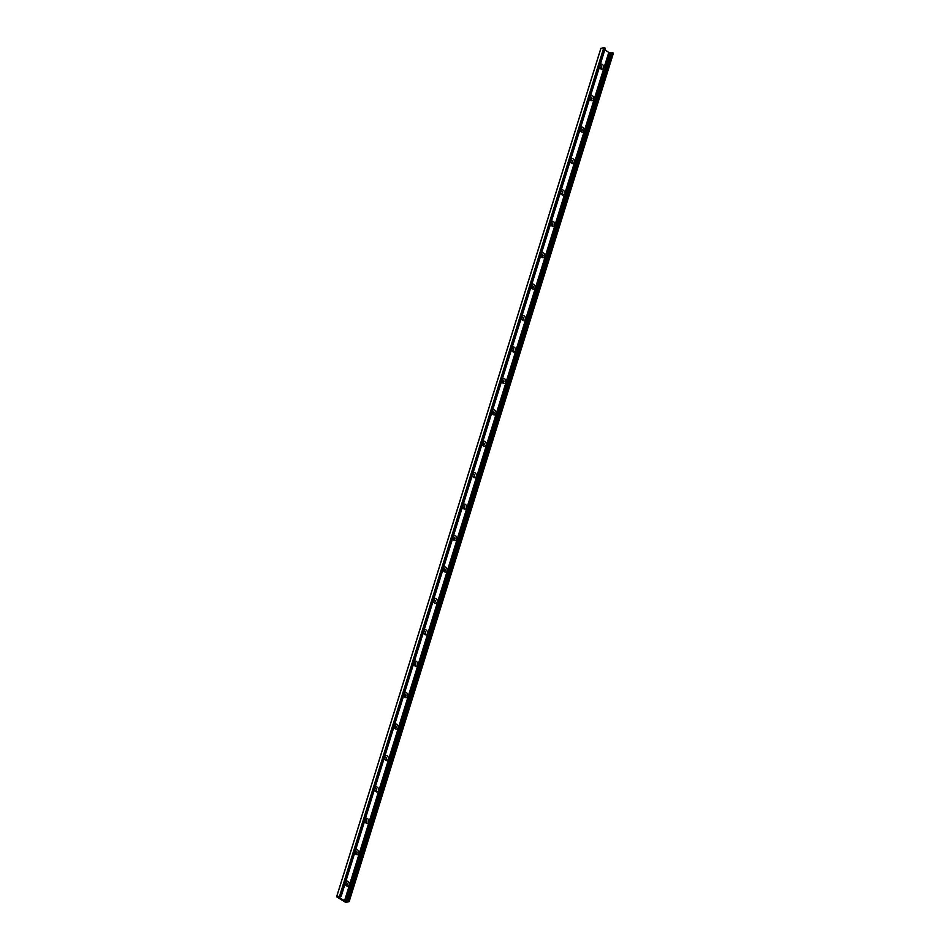 <?xml version="1.0" encoding="UTF-8"?>
<svg xmlns="http://www.w3.org/2000/svg" width="950" height="950" viewBox="0 0 950 950"><rect width="100%" height="100%" fill="white"/><g stroke="black" fill="none" stroke-linecap="round" stroke-linejoin="round"><path stroke-width="1.43" d="M600.222 64.612A2.589 2.007 -106.1 0 1 603.642 67.533A2.589 2.007 -106.1 0 1 599.581 66.69M601.136 65.871A1.235 0.962 73.9 0 0 599.878 67.213A1.235 0.962 73.9 0 0 601.778 67.106A1.235 0.962 73.9 0 0 601.136 65.871M601.006 68.162A1.235 0.962 73.9 0 0 600.329 65.811M590.437 96.033A2.589 2.007 -106.1 0 1 593.857 98.942A2.589 2.007 -106.1 0 1 589.796 98.111M591.351 97.292A1.235 0.962 73.9 0 0 590.092 98.634A1.235 0.962 73.9 0 0 591.992 98.527A1.235 0.962 73.9 0 0 591.351 97.292M591.221 99.584A1.235 0.962 73.9 0 0 590.544 97.232M580.652 127.454A2.589 2.007 -106.1 0 1 584.072 130.364A2.589 2.007 -106.1 0 1 579.999 129.532M581.554 128.713A1.235 0.962 73.9 0 0 580.296 130.055A1.235 0.962 73.9 0 0 582.207 129.948A1.235 0.962 73.9 0 0 581.554 128.713M581.436 131.005A1.235 0.962 73.9 0 0 580.759 128.642M570.867 158.876A2.589 2.007 -106.1 0 1 574.287 161.785A2.589 2.007 -106.1 0 1 570.214 160.954M571.769 160.134A1.235 0.962 73.9 0 0 570.511 161.476A1.235 0.962 73.9 0 0 572.423 161.369A1.235 0.962 73.9 0 0 571.769 160.134M571.651 162.426A1.235 0.962 73.9 0 0 570.962 160.063M561.082 190.297A2.589 2.007 -106.1 0 1 564.502 193.206A2.589 2.007 -106.1 0 1 560.429 192.375M561.984 191.544A1.235 0.962 73.9 0 0 560.726 192.898A1.235 0.962 73.9 0 0 562.638 192.791A1.235 0.962 73.9 0 0 561.984 191.544M561.866 193.848A1.235 0.962 73.9 0 0 561.177 191.484M551.297 221.718A2.589 2.007 -106.1 0 1 554.705 224.627A2.589 2.007 -106.1 0 1 550.644 223.796M552.199 222.965A1.235 0.962 73.9 0 0 550.941 224.319A1.235 0.962 73.9 0 0 552.852 224.212A1.235 0.962 73.9 0 0 552.199 222.965M552.081 225.269A1.235 0.962 73.9 0 0 551.392 222.906M541.512 253.139A2.589 2.007 -106.1 0 1 544.92 256.049A2.589 2.007 -106.1 0 1 540.859 255.217M542.414 254.386A1.235 0.962 73.9 0 0 541.156 255.74A1.235 0.962 73.9 0 0 543.067 255.633A1.235 0.962 73.9 0 0 542.414 254.386M542.284 256.69A1.235 0.962 73.9 0 0 541.607 254.327M531.727 284.549A2.589 2.007 -106.1 0 1 535.135 287.47A2.589 2.007 -106.1 0 1 531.074 286.639M532.629 285.808A1.235 0.962 73.9 0 0 531.371 287.161A1.235 0.962 73.9 0 0 533.283 287.054A1.235 0.962 73.9 0 0 532.629 285.808M532.499 288.111A1.235 0.962 73.9 0 0 531.822 285.748M521.93 315.97A2.589 2.007 -106.1 0 1 525.35 318.891A2.589 2.007 -106.1 0 1 521.289 318.06M522.844 317.229A1.235 0.962 73.9 0 0 521.586 318.571A1.235 0.962 73.9 0 0 523.486 318.476A1.235 0.962 73.9 0 0 522.844 317.229M522.714 319.532A1.235 0.962 73.9 0 0 522.037 317.169M512.145 347.391A2.589 2.007 -106.1 0 1 515.565 350.312A2.589 2.007 -106.1 0 1 511.504 349.481M513.059 348.65A1.235 0.962 73.9 0 0 511.801 349.992A1.235 0.962 73.9 0 0 513.701 349.897A1.235 0.962 73.9 0 0 513.059 348.65M512.929 350.942A1.235 0.962 73.9 0 0 512.252 348.591M502.36 378.812A2.589 2.007 -106.1 0 1 505.78 381.734A2.589 2.007 -106.1 0 1 501.719 380.902M503.274 380.071A1.235 0.962 73.9 0 0 502.016 381.413A1.235 0.962 73.9 0 0 503.916 381.318A1.235 0.962 73.9 0 0 503.274 380.071M503.144 382.363A1.235 0.962 73.9 0 0 502.467 380.012M492.575 410.234A2.589 2.007 -106.1 0 1 495.995 413.155A2.589 2.007 -106.1 0 1 491.922 412.312M493.478 411.492A1.235 0.962 73.9 0 0 492.219 412.834A1.235 0.962 73.9 0 0 494.131 412.728A1.235 0.962 73.9 0 0 493.478 411.492M493.359 413.784A1.235 0.962 73.9 0 0 492.682 411.433M482.79 441.655A2.589 2.007 -106.1 0 1 486.21 444.576A2.589 2.007 -106.1 0 1 482.137 443.733M483.692 442.914A1.235 0.962 73.9 0 0 482.434 444.256A1.235 0.962 73.9 0 0 484.346 444.149A1.235 0.962 73.9 0 0 483.692 442.914M483.574 445.206A1.235 0.962 73.9 0 0 482.885 442.854M473.005 473.076A2.589 2.007 -106.1 0 1 476.425 475.986A2.589 2.007 -106.1 0 1 472.352 475.154M473.907 474.335A1.235 0.962 73.9 0 0 472.649 475.677A1.235 0.962 73.9 0 0 474.561 475.57A1.235 0.962 73.9 0 0 473.907 474.335M473.789 476.627A1.235 0.962 73.9 0 0 473.1 474.264M463.22 504.497A2.589 2.007 -106.1 0 1 466.628 507.407A2.589 2.007 -106.1 0 1 462.567 506.576M464.122 505.756A1.235 0.962 73.9 0 0 462.864 507.098A1.235 0.962 73.9 0 0 464.776 506.991A1.235 0.962 73.9 0 0 464.122 505.756M464.004 508.048A1.235 0.962 73.9 0 0 463.315 505.685M453.435 535.919A2.589 2.007 -106.1 0 1 456.843 538.828A2.589 2.007 -106.1 0 1 452.782 537.997M454.338 537.178A1.235 0.962 73.9 0 0 453.079 538.519A1.235 0.962 73.9 0 0 454.991 538.413A1.235 0.962 73.9 0 0 454.338 537.178M454.207 539.469A1.235 0.962 73.9 0 0 453.53 537.106M443.65 567.34A2.589 2.007 -106.1 0 1 447.058 570.249A2.589 2.007 -106.1 0 1 442.997 569.418M444.553 568.587A1.235 0.962 73.9 0 0 443.294 569.941A1.235 0.962 73.9 0 0 445.206 569.834A1.235 0.962 73.9 0 0 444.553 568.587M444.422 570.891A1.235 0.962 73.9 0 0 443.745 568.528M433.853 598.761A2.589 2.007 -106.1 0 1 437.273 601.671A2.589 2.007 -106.1 0 1 433.212 600.839M434.767 600.008A1.235 0.962 73.9 0 0 433.509 601.362A1.235 0.962 73.9 0 0 435.409 601.255A1.235 0.962 73.9 0 0 434.767 600.008M434.637 602.312A1.235 0.962 73.9 0 0 433.96 599.949M424.068 630.182A2.589 2.007 -106.1 0 1 427.488 633.092A2.589 2.007 -106.1 0 1 423.427 632.261M424.983 631.429A1.235 0.962 73.9 0 0 423.724 632.783A1.235 0.962 73.9 0 0 425.624 632.676A1.235 0.962 73.9 0 0 424.983 631.429M424.852 633.733A1.235 0.962 73.9 0 0 424.175 631.37M414.283 661.592A2.589 2.007 -106.1 0 1 417.703 664.513A2.589 2.007 -106.1 0 1 413.642 663.682M415.197 662.851A1.235 0.962 73.9 0 0 413.939 664.204A1.235 0.962 73.9 0 0 415.839 664.097A1.235 0.962 73.9 0 0 415.197 662.851M415.067 665.154A1.235 0.962 73.9 0 0 414.39 662.791M404.498 693.013A2.589 2.007 -106.1 0 1 407.918 695.934A2.589 2.007 -106.1 0 1 403.857 695.103M405.412 694.272A1.235 0.962 73.9 0 0 404.142 695.614A1.235 0.962 73.9 0 0 406.054 695.519A1.235 0.962 73.9 0 0 405.412 694.272M405.282 696.576A1.235 0.962 73.9 0 0 404.605 694.212M394.713 724.434A2.589 2.007 -106.1 0 1 398.133 727.356A2.589 2.007 -106.1 0 1 394.06 726.524M395.616 725.693A1.235 0.962 73.9 0 0 394.357 727.035A1.235 0.962 73.9 0 0 396.269 726.94A1.235 0.962 73.9 0 0 395.616 725.693M395.497 727.985A1.235 0.962 73.9 0 0 394.808 725.634M384.928 755.856A2.589 2.007 -106.1 0 1 388.348 758.777A2.589 2.007 -106.1 0 1 384.275 757.946M385.831 757.114A1.235 0.962 73.9 0 0 384.572 758.456A1.235 0.962 73.9 0 0 386.484 758.349A1.235 0.962 73.9 0 0 385.831 757.114M385.712 759.406A1.235 0.962 73.9 0 0 385.023 757.055M375.143 787.277A2.589 2.007 -106.1 0 1 378.551 790.198A2.589 2.007 -106.1 0 1 374.49 789.355M376.046 788.536A1.235 0.962 73.9 0 0 374.787 789.877A1.235 0.962 73.9 0 0 376.699 789.771A1.235 0.962 73.9 0 0 376.046 788.536M375.927 790.828A1.235 0.962 73.9 0 0 375.238 788.476M365.358 818.698A2.589 2.007 -106.1 0 1 368.766 821.607A2.589 2.007 -106.1 0 1 364.705 820.776M366.261 819.957A1.235 0.962 73.9 0 0 365.002 821.299A1.235 0.962 73.9 0 0 366.914 821.192A1.235 0.962 73.9 0 0 366.261 819.957M366.13 822.249A1.235 0.962 73.9 0 0 365.453 819.886M355.573 850.119A2.589 2.007 -106.1 0 1 358.981 853.029A2.589 2.007 -106.1 0 1 354.92 852.197M356.476 851.378A1.235 0.962 73.9 0 0 355.217 852.72A1.235 0.962 73.9 0 0 357.129 852.613A1.235 0.962 73.9 0 0 356.476 851.378M356.345 853.67A1.235 0.962 73.9 0 0 355.668 851.307M345.776 881.541A2.589 2.007 -106.1 0 1 349.196 884.45A2.589 2.007 -106.1 0 1 345.135 883.619M346.691 882.799A1.235 0.962 73.9 0 0 345.432 884.141A1.235 0.962 73.9 0 0 347.332 884.034A1.235 0.962 73.9 0 0 346.691 882.799M346.56 885.091A1.235 0.962 73.9 0 0 345.883 882.728M344.719 900.849L348.151 900.885L349.077 901.645L345.657 902.405L336.621 896.752L340.112 895.945L341.086 896.61L339.364 896.705L339.494 897.631L344.719 900.849L608.95 52.499L604.794 49.946M349.125 901.502L613.379 53.248L611.954 52.511L347.724 900.849L611.954 52.511M611.788 53.046L608.95 52.499M344.553 900.742L608.784 52.404M605.162 48.319L603.879 47.5L600.875 48.498M349.03 901.431L613.261 53.081M348.151 900.885L612.382 52.547M347.023 901.443L611.254 53.093M345.657 901.265L609.888 52.927M345.076 901.063L609.294 52.713M339.494 897.631L339.839 896.527M339.257 897.322L339.483 896.586M340.991 896.479L605.221 48.141M340.112 895.945L604.342 47.595M339.649 895.85L603.879 47.5M336.692 896.705L600.923 48.355M349.149 901.586L613.379 53.248M341.086 896.61L605.316 48.272M336.621 896.752L600.851 48.414"/></g></svg>
